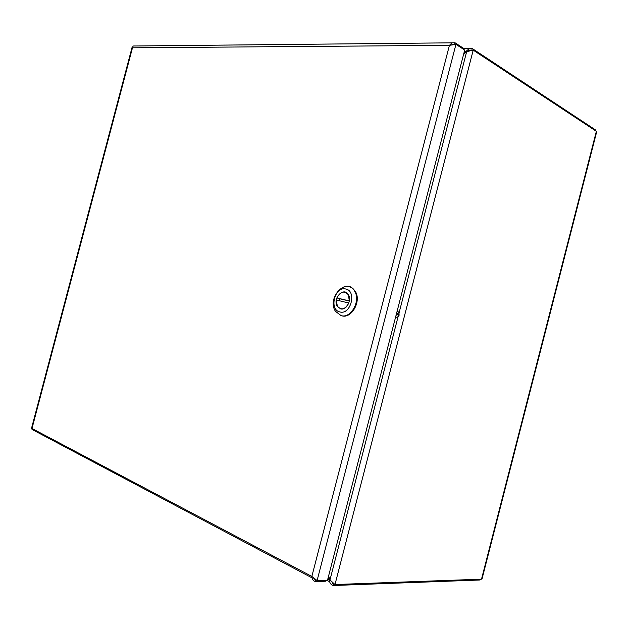 <?xml version="1.0" encoding="UTF-8"?>
<svg xmlns="http://www.w3.org/2000/svg" width="628" height="628" viewBox="0 0 628 628"><rect width="100%" height="100%" fill="white"/><g stroke="black" fill="none" stroke-linecap="round" stroke-linejoin="round"><path stroke-width="0.94" d="M463.566 54.455L466.659 51.653L473.222 50.13L596.357 131.307L596.419 132.846M482.296 577.893L481.511 579.165L334.991 584.535L329.967 579.934L328.601 575.986M334.206 583.907L330.611 580.743M595.493 130.734L595.446 129.894L472.28 48.544L469.226 48.584L463.856 53.349M472.115 50.271L469.54 50.138L467.711 51.213M473.222 50.13L334.991 584.535L333.319 583.216M328.311 577.116L329.402 580.28C329.684 583.184 331.011 584.927 333.374 585.516L480.012 579.997L480.514 579.204M466.965 51.504L464.437 51.096M472.28 48.544L471.879 50.114L469.603 50.122M330.21 580.256L327.714 579.401M331.984 582.972L333.79 583.922L333.374 585.516M595.265 130.585L595.446 129.894M480.216 579.212L480.012 579.997M32.687 428.838L33.237 430.07L35.435 430.29M33.449 429.246L33.237 430.07L31.4 428.751L31.997 428.477L311.849 576.433C311.983 579.306 313.199 581.01 315.484 581.536L325.893 581.198L326.136 580.248M132.555 47.163L133.246 46.009L134.612 45.97M313.505 578.058L316.12 579.911M312.014 577.854L33.237 430.086L35.474 430.313M315.68 579.628L315.484 581.536M463.55 49.314L463.77 48.474L455.01 42.759L452.042 42.822L449.428 45.342L455.944 44.36L464.704 50.067L327.51 580.201L317.109 580.531L311.849 576.433L449.428 45.342L132.477 47.806L31.997 428.477M314.212 579.016L317.109 580.531L455.944 44.36M451.775 44.682L454.656 44.392M452.458 44.368L454.601 44.352L455.01 42.759M397.226 310.805L399.322 312.885L398.207 314.597L398.356 316.638L395.491 317.517M396.072 315.264L398.207 314.597L400.005 315.107M341.349 315.68L341.75 315.79C351.492 319.032 361.563 301.283 355.409 291.518L352.85 288.433L349.513 286.745M341.059 315.609L335.485 311.331C326.325 297.923 346.813 276.234 354.726 291.314C360.88 301.079 350.801 318.851 341.059 315.609M345.745 288.998C357.065 290.968 350.746 315.334 339.795 311.928C328.719 309.667 334.881 285.952 345.745 288.998M340.596 308.858C346.24 310.679 351.986 300.365 348.399 294.783C343.869 286.242 332.157 298.575 337.322 306.323L340.596 308.858M348.744 303.018L336.333 300.003L337.354 306.291C341.436 310.546 345.235 309.455 348.744 303.018L348.783 303.034M349.294 300.922L336.867 297.931C340.415 291.423 344.246 290.379 348.359 294.815L349.333 300.938M349.309 301.048L339.63 298.716L339.112 300.679M339.63 298.716L336.867 297.931M329.967 579.934L398.074 316.724M399.118 312.681L466.659 51.653M481.511 579.165L596.357 131.307M326.748 580.225L329.653 581.756M398.207 314.597L396.645 313.042M596.6 132.139L482.123 578.576M463.731 48.607L469.226 48.584M480.247 579.722L480.428 579.204M595.462 129.941L595.336 130.632M132.076 47.32L31.408 428.728M452.042 42.822L133.246 46.001M354.726 291.314L355.409 291.518"/></g></svg>
